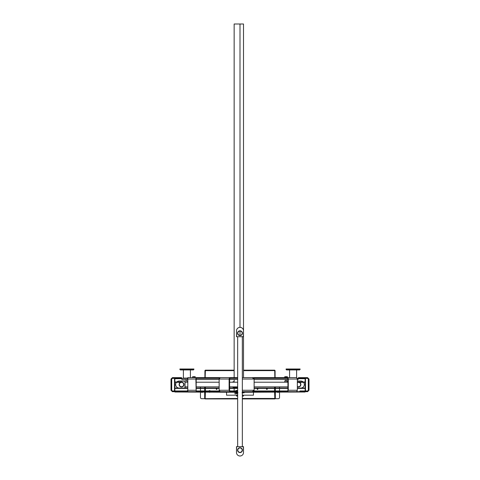 <?xml version="1.0" encoding="UTF-8"?>
<svg xmlns="http://www.w3.org/2000/svg" width="480" height="480" viewBox="0 0 480 480"><rect width="100%" height="100%" fill="white"/><g stroke="black" fill="none" stroke-linecap="round" stroke-linejoin="round"><path stroke-width="0.72" d="M236.49 446.646L243.51 446.646L243.51 452.49A3.51 3.51 0 0 1 240 456A3.51 3.51 0 0 1 236.49 452.49L236.49 446.646M243.51 336.714L236.49 336.714L236.49 330.87A3.51 3.51 0 0 1 240 327.36A3.51 3.51 0 0 1 243.51 330.87L243.51 336.714M242.34 399.282A2.922 2.922 0 0 0 242.562 398.928M237.438 398.928A2.922 2.922 0 0 0 237.66 399.282M236.49 446.76L236.49 452.49L236.61 446.646L243.39 446.646L243.51 452.49L243.51 446.76M242.178 450.15A2.178 2.178 0 0 1 238.908 452.04A2.178 2.178 0 0 1 238.908 448.266A2.178 2.178 0 0 1 242.178 450.15A2.178 2.178 0 0 1 238.908 452.04A2.178 2.178 0 0 1 238.908 448.266A2.178 2.178 0 0 1 242.178 450.15M243.51 336.6L243.51 330.87L243.39 336.714L236.61 336.714L236.49 330.87M237.822 333.204A2.178 2.178 0 0 1 241.092 331.32A2.178 2.178 0 0 1 241.092 335.094A2.178 2.178 0 0 1 237.822 333.204A2.178 2.178 0 0 1 241.092 331.32A2.178 2.178 0 0 1 241.092 335.094A2.178 2.178 0 0 1 237.822 333.204M240 452.334A2.178 2.178 0 0 0 242.178 450.15A2.178 2.178 0 0 0 240 447.972A2.178 2.178 0 0 0 237.822 450.15M242.34 336.48L242.34 446.88M242.34 395.892L243.51 395.892L242.34 395.892M236.49 395.892L237.66 395.892L236.49 395.892M242.34 396.126L243.276 396.126L242.34 396.126M236.724 396.126L237.66 396.126L236.724 396.126M237.66 387.234L232.986 387.234M237.66 387.702L233.454 387.702M175.68 378.348L172.404 378.348L171.702 379.05L171.702 390.276L172.404 390.978L171.702 390.276L172.404 390.978L171.702 390.276L172.404 390.978L171.702 390.276L172.404 390.978L171.702 390.276L172.404 390.978L171.702 390.276L171.702 379.05L172.404 378.348L171.702 379.05L172.404 378.348L171.702 379.05L172.404 378.348L171.702 379.05L172.404 378.348L171.702 379.05L172.404 378.348L175.68 378.348L175.68 377.646L181.524 377.646L181.524 378.348L181.524 377.646L172.404 377.646L171 379.05L171 390.276L171 379.05L171 390.276L171 379.05L171 390.276L171 379.05L171 390.276L171 379.05L171 390.276L172.404 391.68L174.606 391.68L172.404 391.68L174.606 391.68L172.404 391.68L171 390.276L171 379.05L172.404 377.646L175.68 377.646L172.404 377.646L175.68 377.646L172.404 377.646L175.68 377.646L172.404 377.646L175.68 377.646L172.404 377.646L175.68 377.646L175.68 378.348M178.632 390.978L174.858 390.978L178.632 390.978L178.632 391.68L178.632 390.978L181.704 390.978L178.632 390.978M174.51 390.978L172.404 390.978L171.702 390.276L172.404 390.978L171.702 390.276L172.404 390.978L174.51 390.978M307.596 391.68L305.394 391.68L307.596 391.68L309 390.276L309 379.05L309 390.276L309 379.05L307.596 377.646L298.8 377.646L307.596 377.646L306.66 377.646L307.596 377.646L306.66 377.646L307.596 377.646L309 379.05L309 390.276L309 379.05L309 390.276L309 379.05L309 390.276L307.596 391.68L306.66 391.68L307.596 391.68M307.596 390.978L308.298 390.276L307.596 390.978L308.298 390.276L307.596 390.978L308.298 390.276L307.596 390.978L308.298 390.276L307.692 390.972L308.298 390.276L308.298 379.05L307.596 378.348L308.298 379.05L307.596 378.348L308.298 379.05L307.596 378.348L308.298 379.05L307.596 378.348L308.298 379.05L307.596 378.348L298.8 378.348L307.596 378.348L308.298 379.05L308.298 390.276L307.692 390.972L308.298 390.276L307.596 390.978L305.49 390.978L307.596 390.978M298.476 377.646L298.8 377.646L298.476 378.348L298.476 377.646M187.554 390.978L181.704 390.978L181.704 391.68L181.704 390.978L187.554 390.978M196.182 390.978L198.75 390.978L198.75 391.68L187.812 391.68L187.812 377.646L187.812 391.68L196.182 391.68L195.882 379.05L187.518 379.05L195.882 379.05L196.182 377.646L196.872 377.646L196.872 378.348L196.872 377.646L222.396 377.646L187.812 377.646L196.182 377.646L196.182 391.68L198.75 391.68L198.75 390.978L215.79 390.978L215.79 391.68L215.79 390.978L219.288 390.978L196.182 390.978L196.182 378.348L196.872 378.348L196.182 378.348L196.032 379.05L196.182 390.978M231.654 390.978L230.082 390.978L229.596 390.276L229.596 379.05L230.082 378.348L231.654 378.348L230.082 378.348L229.596 379.05L229.596 390.276L230.082 390.978L231.654 390.978L231.654 391.68L220.128 391.68L219.156 390.276L219.156 379.05L220.128 377.646L230.082 377.646L220.128 377.646L219.156 379.05L219.156 390.276L220.128 391.68L230.082 391.68L229.116 390.276L219.156 390.276L229.116 390.276L229.116 379.05L230.082 377.646L231.654 377.646L230.082 377.646L229.116 379.05L229.116 390.276L230.082 391.68L231.654 391.68L231.654 390.978L234.99 390.978L231.654 390.978M229.596 388.404L237.66 388.404L237.66 390.978L234.99 390.978L234.99 391.68L237.66 391.68L175.212 391.68A0.348 0.348 0 0 1 174.858 391.326L174.858 382.674A0.348 0.348 0 0 1 175.212 382.326L181.878 382.326L181.878 381.972L175.212 381.972A0.702 0.702 0 0 0 174.51 382.674L174.51 391.326A0.702 0.702 0 0 0 175.212 392.028L237.66 392.028L237.66 446.646L237.66 398.46L204.918 398.694L204.918 392.262M253.878 390.978L260.112 390.978L260.112 391.68L260.112 390.978L281.832 390.978L281.832 391.68L281.832 390.978L287.598 390.978L287.934 390.276L287.934 379.05L287.598 378.348L286.032 378.348L287.598 378.348L287.934 379.05L287.934 390.276L287.598 390.978L253.878 390.978M299.922 390.978L305.142 390.978L299.922 390.978L299.922 391.68L299.922 390.978M296.676 391.68L282.918 391.68L287.598 391.68L288.27 390.276L288.27 379.05L287.598 377.646L247.944 377.646L286.032 377.646L286.032 378.348L286.032 377.646L296.676 377.646L297.348 379.05L288.27 379.05L287.598 377.646L296.676 377.646L297.348 379.05L288.27 379.05L288.27 390.276L287.598 391.68L296.676 391.68L297.348 390.276L297.348 379.05L297.348 390.276L296.676 391.68M252.27 391.68L242.34 391.68L252.27 391.68L254.124 390.276L254.124 379.05L242.34 379.05L254.124 379.05L252.27 377.646L242.34 377.646L252.27 377.646L254.124 379.05L254.124 390.276L252.27 391.68M233.406 377.646L231.654 377.646L231.654 378.348L231.654 377.646L233.406 377.646L233.406 378.348L233.406 377.646L233.754 377.646L233.406 377.646M237.66 398.46L237.66 336.714L237.66 446.646L237.66 336.714L237.66 446.646L237.66 336.714L237.66 446.646L237.66 336.714L237.66 446.646L237.66 336.714L237.66 446.646L237.66 336.714L237.66 446.646L237.66 336.714L237.66 446.646L237.66 336.714L237.66 446.646L237.66 336.714L237.66 446.646L237.66 336.714L237.66 377.646L237.66 336.714L237.66 377.646L237.66 336.714L237.66 377.646L237.66 336.714L237.66 377.646L237.66 336.714L237.66 377.646L237.66 336.714L237.66 377.646L237.66 336.714L237.66 377.646L237.66 336.714L237.66 377.646L237.66 336.714L237.66 377.646L237.66 336.714L237.66 377.646L237.66 336.714L237.66 377.646L233.754 377.646L233.754 378.348L233.754 377.646L234.99 377.646L234.99 378.348L237.66 378.348L229.242 378.348M305.142 387.702A0.348 0.348 0 0 1 304.788 388.056L297.348 388.056M287.934 388.056L254.124 388.056M229.596 386.886L237.66 386.886L237.66 388.056L229.596 388.056M219.156 388.056L196.032 388.056M187.518 388.056L175.212 388.056A0.348 0.348 0 0 1 174.858 387.702M174.858 382.068L174.858 379.05A0.348 0.348 0 0 1 175.212 378.696L181.878 378.696L181.878 378.348L181.878 379.518L187.518 379.518M174.51 387.702L174.51 379.05A0.702 0.702 0 0 1 175.212 378.348L187.554 378.348M187.518 388.404L175.212 388.404A0.702 0.702 0 0 1 174.858 388.308M305.142 388.308A0.702 0.702 0 0 1 304.788 388.404L297.348 388.404M287.934 388.404L254.124 388.404M219.156 388.404L196.032 388.404M305.142 382.068L305.142 379.05A0.348 0.348 0 0 0 304.788 378.696L298.122 378.696L298.122 378.348L304.788 378.348A0.702 0.702 0 0 1 305.49 379.05L305.49 387.702M287.154 376.71L285 376.71L287.418 376.812L287.418 377.646M286.608 376.812L286.608 377.646M284.736 376.812L284.736 377.646M285.27 376.812L285.27 377.646M195 376.71L192.846 376.71L195.264 376.812L195.264 377.646M194.454 376.812L194.454 377.646M192.582 376.812L192.582 377.646M193.116 376.812L193.116 377.646M297.348 379.518L298.122 379.518L298.122 378.348L297.258 378.348M288.18 378.348L253.878 378.348M219.288 378.348L195.924 378.348M287.934 379.518L254.124 379.518M234.15 379.518L234.15 382.206L229.596 382.206L237.66 382.206L237.66 379.518L237.66 382.206L237.66 379.518L237.66 382.206L237.66 379.518L237.66 382.206L237.66 379.518L237.66 382.206L237.66 379.518L237.66 382.206L237.66 379.518L237.66 382.206L237.66 379.518L237.66 382.206L237.66 379.518L237.66 382.206L237.66 379.518L237.66 382.206L237.66 379.518L229.596 379.518M219.156 379.518L196.032 379.518M285.378 379.518L285.378 381.036L286.776 381.036L286.776 379.518M284.79 381.036L284.79 382.206L254.124 382.206L287.934 382.206L287.13 382.206L287.13 381.036L284.79 381.036M205.314 370.404L204.918 370.614L205.386 370.164L205.152 377.646L205.284 370.17M243.51 370.164L274.716 370.17L274.848 377.646M234.15 370.164L205.386 370.164M212.754 370.164L213.456 370.164M243.51 370.632L275.082 370.614A0.468 0.468 0 0 1 275.082 370.632L274.716 370.17M275.082 370.632L275.082 377.646M204.918 377.646L204.918 370.632A0.468 0.468 0 0 0 204.918 370.632M185.97 379.518L185.97 380.922L187.518 381.156M185.97 380.922L187.518 380.922M269.55 370.164L271.26 370.164M176.802 381.972A3.51 3.51 0 0 1 179.19 381.036L185.034 381.036L185.034 388.056M297.348 381.036L300.81 381.036A3.51 3.51 0 0 1 303.198 381.972M234.15 381.624A2.922 2.922 0 0 0 232.398 382.206M184.92 381.036L179.19 381.036L185.034 381.156L184.92 388.056M179.19 388.056A3.51 3.51 0 0 1 176.472 382.326M181.524 386.724A2.178 2.178 0 0 1 179.64 383.454A2.178 2.178 0 0 1 183.414 383.454A2.178 2.178 0 0 1 181.524 386.724A2.178 2.178 0 0 1 179.64 383.454A2.178 2.178 0 0 1 183.414 383.454A2.178 2.178 0 0 1 181.524 386.724M303.528 382.326A3.51 3.51 0 0 1 300.81 388.056M298.476 382.368A2.178 2.178 0 0 1 300.57 385.128A2.178 2.178 0 0 1 297.348 386.412A2.178 2.178 0 0 0 300.654 384.546A2.178 2.178 0 0 0 297.348 382.68A2.178 2.178 0 0 1 298.476 382.368M179.346 384.546A2.178 2.178 0 0 0 181.524 386.724A2.178 2.178 0 0 0 183.708 384.546A2.178 2.178 0 0 0 181.524 382.368M287.934 386.886L254.124 386.886M219.156 386.886L196.032 386.886M187.518 386.886L185.034 386.886M300.108 369.462L286.074 369.462L286.074 368.994L300.108 368.994L299.64 369.93L286.542 369.93L286.074 369.462M183.396 369.93L183.396 378.114L187.59 378.114M193.926 369.462L179.892 369.462L179.892 368.994L193.926 368.994L193.458 369.93L180.36 369.93L179.892 369.462M243.51 377.646L243.51 24L234.15 24L234.15 377.646M234.15 387.234L234.15 388.056M234.15 388.404L234.15 390.978M234.504 392.262L235.908 392.382M234.738 393.666L237.66 393.666M234.852 393.786L237.66 393.786M172.404 391.68L174.606 391.68L172.404 391.68M171 379.05L171 390.276L171 379.05M171.702 379.05L172.404 378.348L171.702 379.05M237.66 388.404L237.66 390.978L237.66 388.404L237.66 390.978L237.66 388.404L237.66 390.978L237.66 388.404L237.66 390.978L237.66 388.404L237.66 390.978L237.66 388.404L237.66 390.978L237.66 388.404L237.66 390.978L237.66 388.404L237.66 390.978L237.66 388.404L237.66 390.978L237.66 388.404L237.66 390.978L234.99 390.978L234.99 391.68L237.66 391.68M309 379.05L309 390.276L309 379.05M308.298 379.05L307.596 378.348L308.298 379.05M237.66 377.646L234.99 377.646L234.99 378.348L237.66 378.348L237.66 390.978M242.34 392.028L304.788 392.028A0.702 0.702 0 0 0 305.49 391.326L305.49 382.674A0.702 0.702 0 0 0 304.788 381.972L298.122 381.972L298.122 382.326L304.788 382.326A0.348 0.348 0 0 1 305.142 382.674L305.142 391.326A0.348 0.348 0 0 1 304.788 391.68L242.34 391.68M237.66 392.262L181.878 392.028M242.34 392.262L298.122 392.028M235.908 390.978L235.908 390.51L237.66 390.51M237.66 392.85L235.908 392.85L235.908 392.262M244.092 392.262L244.092 392.85L242.34 392.85M274.614 392.262L274.848 398.928L242.34 398.928M237.66 398.928L205.152 398.928L205.386 392.262M279.528 392.262L279.528 397.524A1.17 1.17 0 0 1 278.358 398.694L275.082 398.694L275.082 392.262L274.848 398.928L274.614 398.46L242.34 398.46M216.96 389.106A0.348 0.348 0 0 0 216.438 388.8A0.348 0.348 0 0 0 216.438 389.412A0.348 0.348 0 0 0 216.96 389.106M267.246 389.106A0.348 0.348 0 0 0 266.724 388.8A0.348 0.348 0 0 0 266.724 389.412A0.348 0.348 0 0 0 267.246 389.106M257.892 389.106A0.348 0.348 0 0 0 257.364 388.8A0.348 0.348 0 0 0 257.364 389.412A0.348 0.348 0 0 0 257.892 389.106M208.878 390.978A0.852 0.852 0 0 1 210.306 390.978M209.838 392.262A0.852 0.852 0 0 1 209.352 392.262M204.918 390.978L204.918 388.404M204.918 388.056L204.918 386.886M204.918 398.694L201.642 398.694A1.17 1.17 0 0 1 200.472 397.524L200.472 392.262M209.19 390.978A0.618 0.618 0 0 1 210 390.978M275.082 386.886L275.082 388.056L275.082 386.886M275.082 388.404L275.082 390.978L275.082 388.404M278.298 390.978A0.762 0.762 0 0 0 277.716 390.978M277.524 392.262A0.762 0.762 0 0 0 278.496 392.262M202.476 392.262A0.762 0.762 0 0 1 201.504 392.262M201.702 390.978A0.762 0.762 0 0 1 202.284 390.978M279.528 386.886L279.528 388.056M279.528 388.404L279.528 390.978M200.472 390.978L200.472 388.404M200.472 388.056L200.472 386.886M275.082 398.694L274.716 398.562L275.082 398.694M237.66 395.19L226.554 395.19L226.554 392.262M253.446 392.262L253.446 395.19L242.34 395.19M242.262 392.262A2.34 2.34 0 0 1 242.058 392.79M237.942 392.79A2.34 2.34 0 0 1 237.738 392.262M242.412 450.15A2.412 2.412 0 0 1 238.794 452.244A2.412 2.412 0 0 1 238.794 448.062A2.412 2.412 0 0 1 242.412 450.15M237.588 333.204A2.412 2.412 0 0 1 241.206 331.116A2.412 2.412 0 0 1 241.206 335.298A2.412 2.412 0 0 1 237.588 333.204M180.54 378.348L180.54 377.646L180.54 378.348M262.566 390.978L262.566 391.68L262.566 390.978M282.918 390.978L282.918 391.68L282.918 390.978M199.632 390.978L199.632 391.68L199.632 390.978M219.396 391.2L219.396 391.68L219.396 391.2M298.8 378.348L298.8 377.646L298.8 378.348M297.348 390.276L288.27 390.276L297.348 390.276M195.882 390.276L187.518 390.276L195.882 390.276M229.116 379.05L219.156 379.05L229.116 379.05M254.124 390.276L242.34 390.276L254.124 390.276M234.15 370.632L205.152 370.632M234.15 382.092A2.454 2.454 0 0 0 233.406 382.206M181.878 382.158A2.412 2.412 0 0 1 183.936 384.72A2.412 2.412 0 0 1 179.16 385.026A2.412 2.412 0 0 1 180.588 382.326M299.412 382.326A2.412 2.412 0 0 1 300.654 385.578A2.412 2.412 0 0 1 297.348 386.682M297.348 382.41A2.412 2.412 0 0 1 298.122 382.158M240 24L240 327.36M240 331.026L240 335.388M235.908 392.616L234.738 392.616M205.386 386.886L205.386 388.056M205.386 388.404L205.386 390.978M274.614 386.886L274.614 388.056M274.614 388.404L274.614 390.978M275.316 398.694L275.316 392.262M275.316 390.978L275.316 388.404M275.316 388.056L275.316 386.886M204.684 386.886L204.684 388.056M204.684 388.404L204.684 390.978M204.684 392.262L204.684 398.694M237.66 386.886L237.66 388.056L237.66 386.886M237.66 379.518L237.66 388.056M219.156 382.206L196.032 382.206M187.518 382.206L185.034 382.206M287.934 382.206L254.124 382.206M234.15 382.206L229.596 382.206L234.15 382.206M237.66 382.206L229.596 382.206M289.584 369.93L289.584 377.646M296.604 369.93L296.604 377.646M190.416 369.93L190.416 377.646"/></g></svg>
